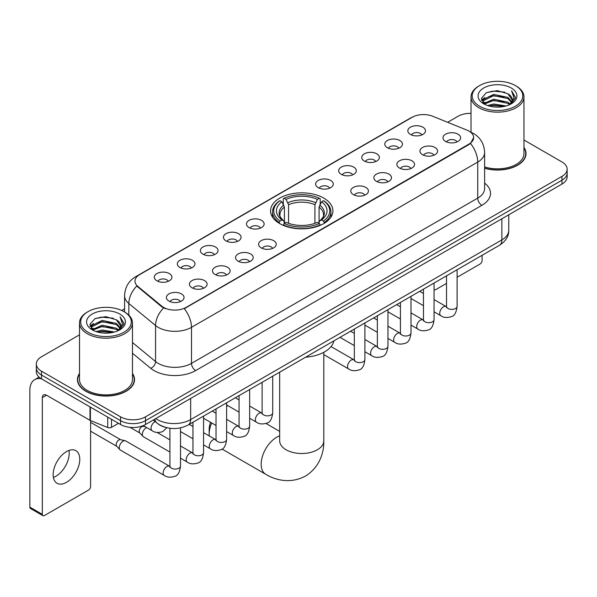<?xml version="1.0" encoding="UTF-8"?>
<svg xmlns="http://www.w3.org/2000/svg" width="597" height="597" viewBox="0 0 597 597"><rect width="100%" height="100%" fill="white"/><g stroke="black" fill="none" stroke-linecap="round" stroke-linejoin="round"><path stroke-width="0.9" d="M323.79 198.114A31.186 18.007 0 0 0 289.806 194.212A31.186 18.007 0 0 0 270.553 210.845A31.186 18.007 0 0 0 279.687 223.577A31.186 18.007 0 0 0 313.671 227.479A31.186 18.007 0 0 0 332.925 210.845A31.186 18.007 0 0 0 323.79 198.114M387.363 147.72A8.828 5.097 180 0 1 385.61 146.28A8.828 5.097 180 0 1 388.535 139.944A8.828 5.097 180 0 1 399.848 140.519A8.828 5.097 180 0 1 401.594 146.28A8.828 5.097 180 0 1 387.363 147.72M398.766 148.25A5.298 3.06 0 0 0 397.348 146.765A5.298 3.06 0 0 0 392.132 145.989A5.298 3.06 0 0 0 388.438 148.25M364.312 161.033A8.828 5.097 180 0 1 362.566 159.586A8.828 5.097 180 0 1 365.483 153.257A8.828 5.097 180 0 1 376.797 153.825A8.828 5.097 180 0 1 378.55 159.586A8.828 5.097 180 0 1 364.312 161.033M375.722 161.556A5.298 3.06 0 0 0 374.297 160.071A5.298 3.06 0 0 0 369.08 159.295A5.298 3.06 0 0 0 365.386 161.556M341.268 174.339A8.828 5.097 180 0 1 339.514 172.899A8.828 5.097 180 0 1 342.439 166.563A8.828 5.097 180 0 1 353.745 167.13A8.828 5.097 180 0 1 355.499 172.899A8.828 5.097 180 0 1 341.268 174.339M352.67 174.869A5.298 3.06 0 0 0 351.252 173.376A5.298 3.06 0 0 0 346.036 172.6A5.298 3.06 0 0 0 342.342 174.869M318.216 187.645A8.828 5.097 180 0 1 316.462 186.204A8.828 5.097 180 0 1 319.388 179.869A8.828 5.097 180 0 1 330.693 180.436A8.828 5.097 180 0 1 332.447 186.204A8.828 5.097 180 0 1 318.216 187.645M329.619 188.174A5.298 3.06 0 0 0 328.201 186.682A5.298 3.06 0 0 0 322.984 185.906A5.298 3.06 0 0 0 319.291 188.174M249.068 227.569A8.828 5.097 180 0 1 247.315 226.129A8.828 5.097 180 0 1 250.24 219.793A8.828 5.097 180 0 1 261.546 220.36A8.828 5.097 180 0 1 263.299 226.129A8.828 5.097 180 0 1 249.068 227.569M260.471 228.091A5.298 3.06 0 0 0 259.053 226.606A5.298 3.06 0 0 0 253.837 225.83A5.298 3.06 0 0 0 250.143 228.091M226.017 240.875A8.828 5.097 180 0 1 224.271 239.434A8.828 5.097 180 0 1 227.188 233.099A8.828 5.097 180 0 1 238.501 233.666A8.828 5.097 180 0 1 240.248 239.434A8.828 5.097 180 0 1 226.017 240.875M237.427 241.404A5.298 3.06 0 0 0 236.002 239.912A5.298 3.06 0 0 0 230.785 239.136A5.298 3.06 0 0 0 227.091 241.404M202.973 254.18A8.828 5.097 180 0 1 201.219 252.74A8.828 5.097 180 0 1 204.144 246.404A8.828 5.097 180 0 1 215.45 246.971A8.828 5.097 180 0 1 217.204 252.74A8.828 5.097 180 0 1 202.973 254.18M214.375 254.71A5.298 3.06 0 0 0 212.957 253.218A5.298 3.06 0 0 0 207.734 252.449A5.298 3.06 0 0 0 204.047 254.71M179.921 267.486A8.828 5.097 180 0 1 178.167 266.046A8.828 5.097 180 0 1 181.092 259.717A8.828 5.097 180 0 1 192.398 260.285A8.828 5.097 180 0 1 194.152 266.046A8.828 5.097 180 0 1 179.921 267.486M191.324 268.016A5.298 3.06 0 0 0 189.906 266.531A5.298 3.06 0 0 0 184.689 265.755A5.298 3.06 0 0 0 180.995 268.016M156.869 280.799A8.828 5.097 180 0 1 155.116 279.351A8.828 5.097 180 0 1 158.041 273.023A8.828 5.097 180 0 1 169.354 273.59A8.828 5.097 180 0 1 171.1 279.351A8.828 5.097 180 0 1 156.869 280.799M168.279 281.321A5.298 3.06 0 0 0 166.854 279.836A5.298 3.06 0 0 0 161.638 279.06A5.298 3.06 0 0 0 157.944 281.321M410.415 134.415A8.828 5.097 180 0 1 408.661 132.974A8.828 5.097 180 0 1 411.587 126.639A8.828 5.097 180 0 1 422.892 127.206A8.828 5.097 180 0 1 424.646 132.974A8.828 5.097 180 0 1 410.415 134.415M421.818 134.944A5.298 3.06 0 0 0 420.4 133.452A5.298 3.06 0 0 0 415.184 132.676A5.298 3.06 0 0 0 411.49 134.944M422.519 154.713A8.828 5.097 180 0 1 420.766 153.272A8.828 5.097 180 0 1 423.691 146.937A8.828 5.097 180 0 1 435.004 147.504A8.828 5.097 180 0 1 436.75 153.272A8.828 5.097 180 0 1 422.519 154.713M433.929 155.242A5.298 3.06 0 0 0 432.504 153.75A5.298 3.06 0 0 0 427.288 152.974A5.298 3.06 0 0 0 423.594 155.242M399.468 168.018A8.828 5.097 180 0 1 397.721 166.578A8.828 5.097 180 0 1 400.639 160.242A8.828 5.097 180 0 1 411.952 160.817A8.828 5.097 180 0 1 413.706 166.578A8.828 5.097 180 0 1 399.468 168.018M410.878 168.548A5.298 3.06 0 0 0 409.452 167.056A5.298 3.06 0 0 0 404.236 166.287A5.298 3.06 0 0 0 400.542 168.548M376.423 181.324A8.828 5.097 180 0 1 374.67 179.884A8.828 5.097 180 0 1 377.595 173.555A8.828 5.097 180 0 1 388.901 174.123A8.828 5.097 180 0 1 390.654 179.884A8.828 5.097 180 0 1 376.423 181.324M387.826 181.854A5.298 3.06 0 0 0 386.408 180.369A5.298 3.06 0 0 0 381.192 179.593A5.298 3.06 0 0 0 377.498 181.854M353.372 194.637A8.828 5.097 180 0 1 351.618 193.197A8.828 5.097 180 0 1 354.543 186.861A8.828 5.097 180 0 1 365.857 187.428A8.828 5.097 180 0 1 367.603 193.197A8.828 5.097 180 0 1 353.372 194.637M364.782 195.159A5.298 3.06 0 0 0 363.357 193.674A5.298 3.06 0 0 0 358.14 192.898A5.298 3.06 0 0 0 354.446 195.159M261.173 247.867A8.828 5.097 180 0 1 259.426 246.419A8.828 5.097 180 0 1 262.344 240.091A8.828 5.097 180 0 1 273.657 240.658A8.828 5.097 180 0 1 275.411 246.419A8.828 5.097 180 0 1 261.173 247.867M272.583 248.389A5.298 3.06 0 0 0 271.157 246.904A5.298 3.06 0 0 0 265.941 246.128A5.298 3.06 0 0 0 262.247 248.389M238.128 261.173A8.828 5.097 180 0 1 236.375 259.732A8.828 5.097 180 0 1 239.3 253.397A8.828 5.097 180 0 1 250.606 253.964A8.828 5.097 180 0 1 252.359 259.732A8.828 5.097 180 0 1 238.128 261.173M249.531 261.702A5.298 3.06 0 0 0 248.113 260.21A5.298 3.06 0 0 0 242.897 259.434A5.298 3.06 0 0 0 239.203 261.702M215.077 274.478A8.828 5.097 180 0 1 213.323 273.038A8.828 5.097 180 0 1 216.248 266.702A8.828 5.097 180 0 1 227.554 267.269A8.828 5.097 180 0 1 229.308 273.038A8.828 5.097 180 0 1 215.077 274.478M226.479 275.008A5.298 3.06 0 0 0 225.062 273.516A5.298 3.06 0 0 0 219.845 272.739A5.298 3.06 0 0 0 216.151 275.008M192.025 287.784A8.828 5.097 180 0 1 190.279 286.344A8.828 5.097 180 0 1 193.197 280.008A8.828 5.097 180 0 1 204.51 280.583A8.828 5.097 180 0 1 206.263 286.344A8.828 5.097 180 0 1 192.025 287.784M203.435 288.314A5.298 3.06 0 0 0 202.01 286.829A5.298 3.06 0 0 0 196.794 286.053A5.298 3.06 0 0 0 193.1 288.314M168.981 301.097A8.828 5.097 180 0 1 167.227 299.649A8.828 5.097 180 0 1 170.152 293.321A8.828 5.097 180 0 1 181.458 293.888A8.828 5.097 180 0 1 183.212 299.649A8.828 5.097 180 0 1 168.981 301.097M180.384 301.619A5.298 3.06 0 0 0 178.966 300.134A5.298 3.06 0 0 0 173.749 299.358A5.298 3.06 0 0 0 170.055 301.619M445.571 141.407A8.828 5.097 180 0 1 443.817 139.967A8.828 5.097 180 0 1 446.743 133.631A8.828 5.097 180 0 1 458.048 134.198A8.828 5.097 180 0 1 459.802 139.967A8.828 5.097 180 0 1 445.571 141.407M456.974 141.937A5.298 3.06 0 0 0 455.556 140.444A5.298 3.06 0 0 0 450.339 139.668A5.298 3.06 0 0 0 446.646 141.937M466.869 130.071A15.888 9.171 180 0 1 468.996 131.101A15.888 9.171 180 0 1 473.645 137.586A15.888 9.171 180 0 1 468.996 144.071L186.077 307.41A15.888 9.171 180 0 1 161.832 306.186L137.84 286.403A15.888 9.171 180 0 1 134.967 281.15A15.888 9.171 180 0 1 139.623 274.657L412.266 117.251A15.888 9.171 180 0 1 432.609 116.221L466.869 130.071M165.384 427.333A17.649 10.194 180 0 1 158.257 423.997M79.513 373.446A28.537 16.477 0 0 0 77.453 379.595A28.537 16.477 0 0 0 85.811 391.244A28.537 16.477 0 0 0 116.908 394.811A28.537 16.477 0 0 0 134.526 379.595A28.537 16.477 0 0 0 132.467 373.446M77.744 381.08A28.537 16.477 0 0 0 77.647 381.513M473.645 137.586L470.533 143.429L468.996 144.541L184.286 308.686A20.596 11.888 60 0 1 191.488 327.35A23.537 13.589 180 0 1 158.205 327.35A23.537 13.589 180 0 1 155.563 325.537L128.833 303.492A23.537 13.589 180 0 1 124.579 295.702L124.579 312.022M79.513 334.827L41.499 356.775A17.649 10.194 0 0 0 36.327 363.983L36.327 371.67A17.649 10.194 0 0 0 41.499 378.871L120.549 424.512L120.549 420.669A17.649 10.194 0 0 0 145.511 420.669L561.978 180.219A17.649 10.194 0 0 0 567.15 173.018A17.649 10.194 0 0 1 561.978 180.219L145.511 420.669A17.649 10.194 0 0 1 120.549 420.669L41.499 375.028L120.549 420.669L120.549 416.825A17.649 10.194 0 0 0 145.511 416.825L561.978 176.376A17.649 10.194 0 0 0 567.15 169.175A17.649 10.194 0 0 0 561.978 161.966L523.972 140.019M36.327 367.827A17.649 10.194 0 0 0 41.499 375.028A17.649 10.194 0 0 1 36.327 367.827M165.399 308.686L161.832 306.88L136.773 286.023A20.596 13.776 129.5 0 0 128.833 303.492L128.833 315.179M484.622 168.264A28.537 16.477 0 0 0 526.032 153.563A28.537 16.477 0 0 0 523.972 147.414M471.018 113.348A17.649 10.194 0 0 0 457.966 116.325L447.631 122.295M124.579 308.806L121.676 310.485M36.327 363.983A17.649 10.194 0 0 0 41.499 371.185L120.549 416.825M134.332 381.513A28.537 16.477 0 0 0 134.228 381.08M525.838 155.481A28.537 16.477 0 0 0 525.733 155.041M120.549 424.512A17.649 10.194 0 0 0 145.511 424.512L561.978 184.063A17.649 10.194 0 0 0 567.15 176.861L567.15 169.175M434.056 289.261A2.94 1.701 120 0 0 434.444 289.664A2.94 1.701 120 0 0 435.914 289.515L446.511 283.403M457.108 277.284L480.018 264.053A2.94 1.701 120 0 0 482.1 260.456L482.1 255.307M479.6 106.236A25.298 14.604 0 0 0 515.383 106.236A25.298 14.604 0 0 0 515.383 85.58L516.211 86.065A26.477 15.283 0 0 1 523.972 96.871A26.477 15.283 0 0 1 507.622 110.997A26.477 15.283 0 0 1 478.772 107.676A26.477 15.283 0 0 1 471.018 96.871A26.477 15.283 0 0 1 478.772 86.065L479.6 85.58A25.298 14.604 0 0 0 479.6 106.236M484.622 166.921A26.477 15.283 0 0 0 523.972 153.563L523.972 96.871M484.622 168.078A28.246 16.306 0 0 0 525.733 153.563A28.246 16.306 0 0 0 523.972 147.884M487.577 105.55L493.682 103.982L506.062 105.968M489.331 106.079L493.682 105.184L504.256 106.415L492.861 105.512L489.45 106.117M483.771 103.587L493.682 99.184L507.89 102.177L510.181 104.072M484.383 104.087L493.682 100.378L507.89 103.378L509.547 104.647M482.958 102.766L483.286 99.58L493.682 94.378L507.89 97.378L511.786 101.788M482.824 102.184L483.286 100.781L493.682 95.58L507.89 98.58L511.502 102.363M509.398 104.766A14.709 8.492 0 0 0 512.204 99.774A14.709 8.492 0 0 0 507.89 93.774L512.196 100.065M511.219 87.983A19.417 11.209 0 0 0 483.801 87.96A19.417 11.209 0 0 0 483.674 103.788A19.417 11.209 0 0 0 483.764 103.833A19.417 11.209 0 0 0 511.308 103.788A19.417 11.209 0 0 0 511.219 87.983M507.89 93.774L497.323 90.617L486.465 92.617L481.428 98.304L484.764 104.371M510.599 104.176L515.293 98.229L515.383 97.162L511.569 90.781L513.972 97.93L509.547 104.699M516.211 86.065L515.383 85.58A25.298 14.604 0 0 0 479.6 85.58M511.569 90.781L515.383 97.401M486.212 92.744L492.861 91.102L504.778 92.169M481.622 100.468L483.794 98.766M488.57 96.736L492.861 95.901L504.353 96.848M488.57 101.542L492.861 100.706L504.353 101.654M481.495 99.998L485.055 97.468M483.391 103.229L485.055 102.274M211.666 422.945A22.067 12.738 120 0 0 209.166 434.168L209.166 429.37A16.179 9.343 -60 0 1 210.54 422.295M209.166 434.168A22.067 12.738 120 0 0 209.248 435.929M279.127 223.248L279.963 221.017A28.007 16.171 0 0 1 279.963 200.682L281.888 201.793A25.298 14.604 0 0 0 281.888 219.905L283.791 220.987L284.403 223.256M284.403 222.33L284.403 207.122L281.888 201.793M283.291 204.204L283.291 198.756L284.127 198.279A28.007 16.171 0 0 1 319.35 198.279L317.425 199.391A25.298 14.604 0 0 0 286.053 199.391L288.567 204.719L288.567 223.323M314.91 223.323L314.91 204.719L317.425 199.391M305.627 357.185A32.365 18.686 0 0 0 333.865 340.887M283.291 224.86A29.186 16.85 0 0 0 320.193 224.86L319.35 223.42A28.007 16.171 0 0 1 284.127 223.42L283.291 225.36M320.193 225.36L320.193 224.86M279.963 200.682L279.127 201.159A29.186 16.85 0 0 0 272.553 211.808A29.186 16.85 0 0 0 279.127 222.465M319.35 198.279L320.193 198.756L320.193 204.204M284.127 223.42L286.053 222.308A25.298 14.604 0 0 0 317.425 222.308L319.35 223.42M281.888 219.905L279.963 221.017M286.053 199.391L284.127 198.279M283.791 205.07A22.634 13.067 0 0 0 283.791 220.987L283.896 221.054C280.687 217.95 279.374 215.838 279.971 214.726A21.768 12.567 0 0 1 284.403 207.122M324.35 222.465A29.186 16.85 0 0 0 330.925 211.808A29.186 16.85 0 0 0 324.35 201.159L323.514 200.682A28.007 16.171 0 0 1 323.514 221.017L324.35 223.248M323.514 221.017L321.589 219.905A25.298 14.604 0 0 0 321.589 201.793L323.514 200.682M321.589 201.793L319.074 207.122L319.074 222.33L319.686 220.987L321.589 219.905M319.074 207.122A21.768 12.567 0 0 1 323.507 214.726C324.104 215.845 322.79 217.957 319.582 221.054L319.686 220.987A22.634 13.067 0 0 0 319.686 205.07M319.074 223.256L319.074 222.33M227.905 405.706A22.067 12.738 120 0 0 226.614 406.206M169.921 452.071L143.444 436.788A5.298 3.06 -60 0 1 143.019 436.444A5.298 3.06 -60 0 1 142.347 434.362A5.298 3.06 -60 0 1 146.093 427.877A5.298 3.06 -60 0 1 146.72 427.579M143.019 436.444L139.713 432.862A3.821 2.209 -60 0 1 139.228 431.362A3.821 2.209 -60 0 1 141.937 426.676A3.821 2.209 -60 0 1 143.481 426.34L145.287 426.751M180.51 427.87L180.51 466.018C179.787 472.167 177.884 475.608 174.802 476.324C170.429 477.682 166.914 477.376 164.25 475.413L120.4 450.093A5.298 3.06 -60 0 1 119.975 449.75A5.298 3.06 -60 0 1 119.303 447.668A5.298 3.06 -60 0 1 123.049 441.183A5.298 3.06 -60 0 1 125.183 440.72A5.298 3.06 -60 0 1 125.691 440.922L169.906 466.429M119.975 449.75L116.661 446.168A3.821 2.209 -60 0 1 116.184 444.668A3.821 2.209 -60 0 1 118.885 439.982A3.821 2.209 -60 0 1 120.43 439.653L125.183 440.72M68.976 450.437A18.828 10.873 -60 0 1 55.902 476.257A18.828 10.873 -60 0 1 53.387 477.436M66.461 482.354A18.828 10.873 120 0 0 78.759 465.764A18.828 10.873 120 0 0 75.879 450.675A18.828 10.873 120 0 0 66.461 451.608A18.828 10.873 120 0 0 54.163 468.197A18.828 10.873 120 0 0 57.051 483.286A18.828 10.873 120 0 0 66.461 482.354M111.497 419.288L111.497 427.333L118.467 423.31M41.297 378.759A23.537 13.589 -120 0 0 34.723 379.632A23.537 13.589 -120 0 0 29.85 390.401L29.85 507.144L42.335 514.353L42.335 397.609A5.88 3.395 60 0 1 43.551 394.916A5.88 3.395 60 0 1 46.491 395.207L89.998 420.325L89.998 406.87M42.335 514.353A2.94 1.701 120 0 0 42.939 515.696L30.462 508.487A2.94 1.701 -60 0 1 29.85 507.144M42.939 515.696A2.94 1.701 120 0 0 44.409 515.554L88.513 490.092A2.94 1.701 120 0 0 90.595 486.488L90.595 420.594M111.497 427.333A2.94 1.701 180 0 1 107.729 427.527L90.386 420.512A2.94 1.701 180 0 1 89.998 420.325M88.095 332.275A25.298 14.604 0 0 0 123.877 332.275A25.298 14.604 0 0 0 123.877 311.612L124.713 312.097A26.477 15.283 0 0 1 132.467 322.902A26.477 15.283 0 0 1 116.116 337.029A26.477 15.283 0 0 1 87.266 333.716A26.477 15.283 0 0 1 79.513 322.902A26.477 15.283 0 0 1 87.266 312.097L88.095 311.612A25.298 14.604 0 0 0 88.095 332.275M79.513 322.902L79.513 379.595A26.477 15.283 0 0 0 87.266 390.401A26.477 15.283 0 0 0 116.116 393.714A26.477 15.283 0 0 0 132.467 379.595L132.467 322.902M79.513 373.916A28.246 16.306 0 0 0 77.744 379.595A28.246 16.306 0 0 0 86.02 391.125A28.246 16.306 0 0 0 116.796 394.654A28.246 16.306 0 0 0 134.228 379.595A28.246 16.306 0 0 0 132.467 373.916M96.072 331.581L102.184 330.022L114.557 331.999M97.826 332.111L102.184 331.216L112.751 332.454M92.266 329.619L102.184 325.216L116.385 328.216L118.676 330.111M92.878 330.119L102.184 326.417L116.385 329.417L118.042 330.678M91.453 328.805L91.781 325.611L102.184 320.41L116.385 323.41L120.281 327.82M91.326 328.216L91.781 326.813L102.184 321.611L116.385 324.611L119.997 328.395M117.893 330.798A14.709 8.492 0 0 0 120.698 325.813A14.709 8.492 0 0 0 116.385 319.805L120.691 326.104M119.713 314.015A19.417 11.209 0 0 0 92.304 313.992A19.417 11.209 0 0 0 92.177 329.82A19.417 11.209 0 0 0 92.259 329.872A19.417 11.209 0 0 0 119.803 329.82A19.417 11.209 0 0 0 119.713 314.015M116.385 319.805L105.818 316.649L94.96 318.649L89.923 324.335L93.266 330.402M119.094 330.216L123.788 324.261L123.877 323.193L120.064 316.813L122.467 323.962L118.042 330.731M124.713 312.097L123.877 311.612A25.298 14.604 0 0 0 88.095 311.612M120.064 316.813L123.877 323.432M94.707 318.776L101.356 317.134L113.273 318.201M90.117 326.507L92.289 324.798M97.065 322.768L101.356 321.94L112.848 322.88M97.065 327.574L101.356 326.738L112.848 327.686M97.945 332.148L101.356 331.544L112.736 332.454M89.99 326.029L93.55 323.499M91.886 329.26L93.55 328.305M137.84 286.403L137.84 287.105M161.832 306.186L161.832 306.88M186.077 307.41L186.077 307.88M468.996 144.071L468.996 144.541M484.622 183.122A29.417 16.985 180 0 1 481.891 205.323L195.644 370.588A5.88 3.395 60 0 1 191.488 363.379L477.727 198.114A23.537 13.589 0 0 0 484.622 188.51L484.622 152.481A23.537 13.589 180 0 1 477.727 162.085A20.596 11.888 -120 0 0 470.533 143.429M195.644 370.588A29.417 16.985 180 0 1 154.041 370.588A29.417 16.985 180 0 1 150.743 368.319L132.467 353.245M163.585 307.97A20.596 13.776 129.5 0 0 155.563 325.537L155.563 361.566A23.537 13.589 0 0 0 158.205 363.379A23.537 13.589 0 0 0 191.488 363.379L191.488 327.35L477.727 162.085L477.727 198.114A5.88 3.395 60 0 0 481.891 205.323M484.622 152.481C484.227 144.019 480.503 137.668 473.466 133.444L470.496 131.997A20.596 9.642 112 0 0 470.212 131.892M137.87 275.859A20.596 11.888 -120 0 0 135.735 276.665C128.698 280.888 124.974 287.239 124.579 295.702M135.735 276.665L410.535 118.012A20.596 11.888 60 0 1 412.094 117.348M145.511 416.825L145.511 424.512M561.978 176.376L561.978 184.063M41.499 371.185L41.499 378.871M132.467 342.521L155.563 361.566A5.88 3.933 -50.5 0 1 150.743 368.319M155.787 418.579A23.537 13.589 0 0 0 157.369 419.587A23.537 13.589 0 0 0 190.652 419.587L501.861 239.912A23.537 13.589 0 0 0 508.756 230.308C508.928 236.143 505.816 241.143 499.42 245.3L188.219 424.974A11.768 6.791 60 0 0 190.652 419.587L190.652 398.453M501.861 218.778L501.861 239.912A11.768 6.791 60 0 1 499.42 245.3M154.832 419.131A11.768 7.873 129.5 0 0 156.884 422.96L153.31 420.012M323.805 352.305L323.805 440.773A22.067 12.738 180 0 1 317.343 449.787A22.067 12.738 180 0 1 286.135 449.787A22.067 12.738 180 0 1 279.672 440.773L279.724 441.638M323.805 440.773C324.104 451.854 319.985 467.152 305.463 476.048C290.5 484.182 275.195 480.092 265.747 474.294A22.067 12.738 -60 0 1 262.359 456.615A22.067 12.738 -60 0 1 276.777 437.176A22.067 12.738 -60 0 1 279.672 435.81M314.91 204.719A21.768 12.567 0 0 0 288.567 204.719M315.529 202.667A22.634 13.067 0 0 0 287.955 202.667M457.108 269.732L457.108 306.336A5.298 3.06 180 0 1 455.31 308.627A5.298 3.06 180 0 1 448.063 308.492A5.298 3.06 180 0 1 446.511 306.336L446.347 307.477L446.817 307.082M457.108 306.336C456.377 312.485 454.474 315.917 451.392 316.634C447.019 317.992 443.504 317.686 440.84 315.723A5.298 3.06 -60 0 1 440.026 311.477A5.298 3.06 -60 0 1 443.489 306.813A5.298 3.06 -60 0 1 443.72 306.686A5.298 3.06 -60 0 1 446.138 306.552L446.496 306.739M434.056 283.038L434.056 319.641A5.298 3.06 180 0 1 432.265 321.932A5.298 3.06 180 0 1 425.019 321.798A5.298 3.06 180 0 1 423.467 319.641L423.295 320.783L423.766 320.395M434.056 319.641C433.332 325.79 431.422 329.223 428.34 329.947C423.967 331.298 420.452 330.992 417.788 329.029A5.298 3.06 -60 0 1 416.982 324.783A5.298 3.06 -60 0 1 420.437 320.119A5.298 3.06 -60 0 1 420.676 319.992A5.298 3.06 -60 0 1 423.086 319.858L423.452 320.052M411.005 296.351L411.005 332.947A5.298 3.06 180 0 1 409.214 335.238A5.298 3.06 180 0 1 401.968 335.111A5.298 3.06 180 0 1 400.415 332.947L400.244 334.089L400.721 333.701M411.005 332.947C410.281 339.096 408.378 342.529 405.296 343.253C400.923 344.603 397.401 344.297 394.744 342.335A5.298 3.06 -60 0 1 393.93 338.096A5.298 3.06 -60 0 1 397.393 333.424A5.298 3.06 -60 0 1 397.624 333.298A5.298 3.06 -60 0 1 400.035 333.163L400.4 333.357M387.96 309.656L387.96 346.253A5.298 3.06 180 0 1 386.162 348.551A5.298 3.06 180 0 1 378.916 348.417A5.298 3.06 180 0 1 377.364 346.253L377.2 347.394L377.67 347.006M387.96 346.253C387.229 352.402 385.326 355.842 382.244 356.558C377.871 357.909 374.356 357.61 371.692 355.648A5.298 3.06 -60 0 1 370.879 351.402A5.298 3.06 -60 0 1 374.341 346.738A5.298 3.06 -60 0 1 374.573 346.611A5.298 3.06 -60 0 1 376.991 346.469L377.349 346.663M364.909 322.962L364.909 359.558A5.298 3.06 180 0 1 363.118 361.857A5.298 3.06 180 0 1 355.872 361.722A5.298 3.06 180 0 1 354.32 359.558L354.148 360.707L354.618 360.312M364.909 359.558C364.185 365.707 362.275 369.147 359.193 369.864C354.819 371.222 351.305 370.916 348.641 368.953A5.298 3.06 -60 0 1 347.835 364.707A5.298 3.06 -60 0 1 351.29 360.043A5.298 3.06 -60 0 1 351.529 359.916A5.298 3.06 -60 0 1 353.939 359.782L354.305 359.969M272.71 376.192L272.71 412.788A5.298 3.06 180 0 1 270.919 415.087A5.298 3.06 180 0 1 263.673 414.952A5.298 3.06 180 0 1 262.12 412.788L261.949 413.937L262.426 413.542M272.71 412.788C271.986 418.937 270.083 422.377 267.001 423.094C262.628 424.452 259.105 424.146 256.449 422.183A5.298 3.06 -60 0 1 255.635 417.937A5.298 3.06 -60 0 1 259.098 413.273A5.298 3.06 -60 0 1 259.329 413.146A5.298 3.06 -60 0 1 261.74 413.012L262.105 413.199M249.658 389.498L249.658 426.101A5.298 3.06 180 0 1 247.867 428.392A5.298 3.06 180 0 1 240.621 428.258A5.298 3.06 180 0 1 239.069 426.101L238.904 427.243L239.375 426.848M249.658 426.101C248.934 432.25 247.031 435.683 243.949 436.4C239.576 437.758 236.061 437.452 233.397 435.489A5.298 3.06 -60 0 1 232.584 431.243A5.298 3.06 -60 0 1 236.046 426.579A5.298 3.06 -60 0 1 236.278 426.452A5.298 3.06 -60 0 1 238.696 426.318L239.054 426.504M226.614 402.811L226.614 439.407A5.298 3.06 180 0 1 224.815 441.698A5.298 3.06 180 0 1 217.569 441.571A5.298 3.06 180 0 1 216.024 439.407L215.853 440.549L216.323 440.161M226.614 439.407C225.89 445.556 223.979 448.989 220.897 449.713C216.524 451.063 213.01 450.757 210.345 448.795A5.298 3.06 -60 0 1 209.54 444.556A5.298 3.06 -60 0 1 212.995 439.885A5.298 3.06 -60 0 1 213.233 439.758A5.298 3.06 -60 0 1 215.644 439.623L216.002 439.817M203.562 416.116L203.562 452.713A5.298 3.06 180 0 1 201.771 455.004A5.298 3.06 180 0 1 194.525 454.877A5.298 3.06 180 0 1 192.973 452.713L192.801 453.854L193.279 453.466M203.562 452.713C202.838 458.862 200.935 462.294 197.853 463.018C193.473 464.369 189.958 464.063 187.301 462.1A5.298 3.06 -60 0 1 186.488 457.862A5.298 3.06 -60 0 1 189.943 453.19A5.298 3.06 -60 0 1 190.182 453.063A5.298 3.06 -60 0 1 192.592 452.929L192.958 453.123M180.51 466.018A5.298 3.06 180 0 1 178.719 468.317A5.298 3.06 180 0 1 171.473 468.182A5.298 3.06 180 0 1 169.921 466.018L169.749 467.167L170.227 466.772M164.25 475.413A5.298 3.06 -60 0 1 163.436 471.167A5.298 3.06 -60 0 1 166.899 466.503A5.298 3.06 -60 0 1 167.13 466.376A5.298 3.06 -60 0 1 169.548 466.242M143.287 425.601L152.145 430.706A5.298 3.06 -60 0 1 151.332 426.467A5.298 3.06 -60 0 1 154.787 421.795A5.298 3.06 -60 0 1 155.026 421.669A5.298 3.06 -60 0 1 155.22 421.579M42.335 397.609L46.491 395.207M90.386 407.102L90.386 420.512M107.729 427.527L107.729 417.109M410.535 118.012L414.311 116.251M188.219 424.974C178.749 429.736 169.279 429.736 159.809 424.974L156.884 422.96M508.756 230.308L508.756 214.793M434.444 289.664L434.056 289.441M525.733 155.921L525.733 153.563M482.779 102.565L482.779 101.587M471.018 132.213L471.018 96.871M265.747 474.294L222.039 449.063M272.553 217.196L272.553 211.808M330.925 217.196L330.925 211.808M279.672 431.385L266.016 423.497M279.672 372.17L279.672 440.773M440.84 315.723L434.056 311.806M423.467 305.694L411.005 298.5M446.511 275.851L446.511 306.336M446.138 306.552L434.056 299.575M423.467 293.463L419.736 291.306M417.788 329.029L411.005 325.111M400.415 318.999L387.96 311.806M423.467 289.157L423.467 319.641M423.086 319.858L411.005 312.88M400.415 306.768L396.684 304.619M394.744 342.335L387.96 338.417M377.364 332.305L364.909 325.111M400.415 302.463L400.415 332.947M400.035 333.163L387.96 326.193M377.364 320.074L373.64 317.925M371.692 355.648L364.909 351.73M354.32 345.611L339.999 337.342M377.364 315.768L377.364 346.253M376.991 346.469L364.909 339.499M354.32 333.38L350.588 331.231M348.641 368.953L323.805 354.611M354.32 329.081L354.32 359.558M353.939 359.782L331.044 346.566M256.449 422.183L249.658 418.266M239.069 412.146L226.614 404.96M262.12 382.304L262.12 412.788M261.74 413.012L249.658 406.035M239.069 399.923L235.345 397.766M233.397 435.489L226.614 431.571M216.024 425.46L203.562 418.266M239.069 395.617L239.069 426.101M238.696 426.318L226.614 419.34M216.024 413.228L212.293 411.072M210.345 448.795L203.562 444.877M192.973 438.765L180.51 431.571M216.024 408.923L216.024 439.407M215.644 439.623L203.562 432.646M192.973 426.534L189.242 424.385M187.301 462.1L180.51 458.183M130.042 427.348L139.855 433.012M192.973 422.228L192.973 452.713M192.592 452.929L180.51 445.959M169.921 439.84L157.145 432.467M142.705 425.825L143.676 426.385M90.595 431.191L116.803 446.317M169.921 428.28L169.921 466.018M90.595 422.355L120.624 439.698M152.145 430.706C154.75 432.661 158.265 432.967 162.697 431.624L166.839 427.721M34.723 379.632L39.066 377.117M134.228 381.953L134.228 379.595M91.281 328.596L91.281 327.619M77.744 381.953L77.744 379.595"/></g></svg>
